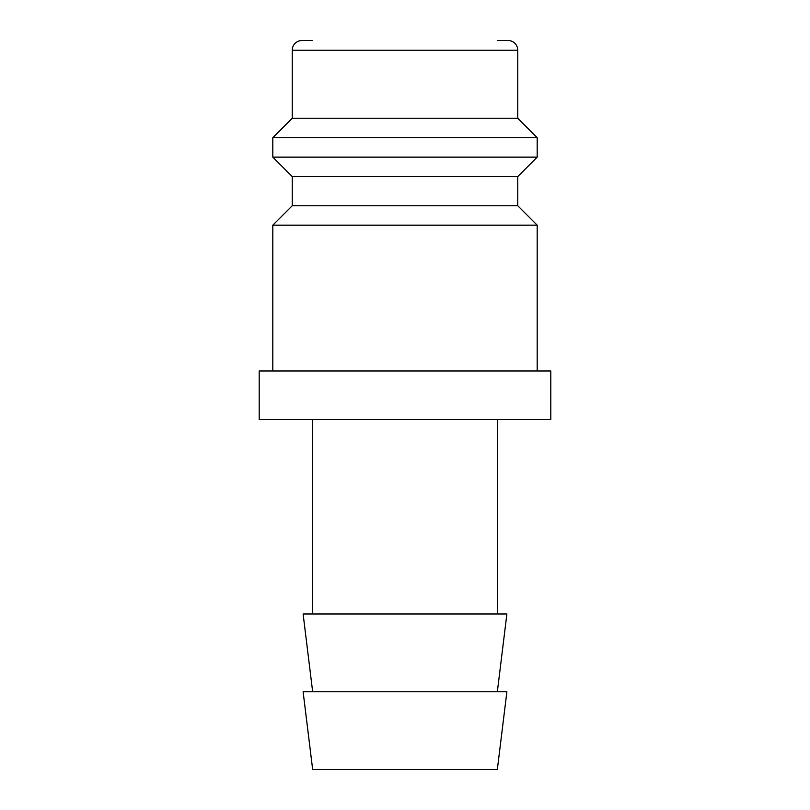 <?xml version="1.0" encoding="UTF-8"?>
<svg xmlns="http://www.w3.org/2000/svg" width="810" height="810" viewBox="0 0 810 810"><rect width="100%" height="100%" fill="white"/><g stroke="black" fill="none" stroke-linecap="round" stroke-linejoin="round"><path stroke-width="1.21" d="M517.752 205.74L292.248 205.74L292.248 176.58L517.752 176.58L517.752 205.74L537.192 225.18L272.808 225.18L272.808 370.98M497.34 40.5L508.032 40.5A9.72 9.72 0 0 1 517.752 50.22L517.752 118.26L537.192 137.7L537.192 157.14L272.808 157.14L292.248 176.58M537.192 137.7L272.808 137.7L272.808 157.14M517.752 118.26L292.248 118.26L272.808 137.7M312.66 40.5L301.968 40.5A9.72 9.72 0 0 0 292.248 50.22L292.248 118.26M259.2 370.98L550.8 370.98L550.8 419.58L259.2 419.58L259.2 370.98M405 691.74L303.112 691.74L312.66 769.5L497.34 769.5L506.888 691.74L405 691.74M497.34 691.74L506.888 613.98L303.112 613.98L312.66 691.74M517.752 50.22L292.248 50.22M292.248 205.74L272.808 225.18M312.66 419.58L312.66 613.98M497.34 419.58L497.34 613.98M517.752 176.58L537.192 157.14M537.192 225.18L537.192 370.98"/></g></svg>
